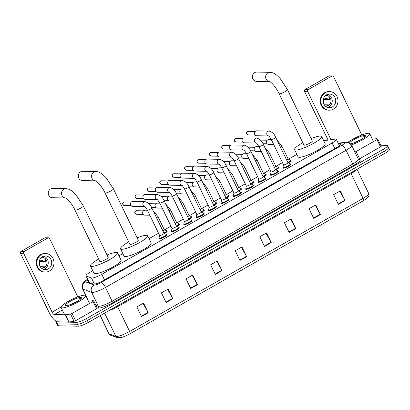 <?xml version="1.0" encoding="UTF-8"?>
<svg xmlns="http://www.w3.org/2000/svg" width="410" height="410" viewBox="0 0 410 410"><rect width="100%" height="100%" fill="white"/><g stroke="black" fill="none" stroke-linecap="round" stroke-linejoin="round"><path stroke-width="0.61" d="M159.49 235.181A4.377 0.815 154.2 0 1 159.275 235.058A4.377 0.815 154.2 0 1 159.311 234.817M166.788 231.112A4.377 0.815 154.2 0 1 166.793 231.112A4.377 0.815 154.2 0 1 167.157 231.25A4.377 0.815 154.2 0 1 164.4 233.464M171.877 228.119A4.377 0.815 154.2 0 1 171.667 227.996A4.377 0.815 154.2 0 1 171.703 227.755M179.175 224.05A4.377 0.815 154.2 0 1 179.18 224.05A4.377 0.815 154.2 0 1 179.544 224.188A4.377 0.815 154.2 0 1 176.792 226.397M184.269 221.057A4.377 0.815 154.2 0 1 184.054 220.934A4.377 0.815 154.2 0 1 184.09 220.688M191.562 216.987A4.377 0.815 154.2 0 1 191.572 216.987A4.377 0.815 154.2 0 1 191.931 217.126A4.377 0.815 154.2 0 1 189.179 219.335M196.656 213.994A4.377 0.815 154.2 0 1 196.441 213.871A4.377 0.815 154.2 0 1 196.477 213.625M203.954 209.925A4.377 0.815 154.2 0 1 203.96 209.925A4.377 0.815 154.2 0 1 204.323 210.063A4.377 0.815 154.2 0 1 201.566 212.272M209.044 206.927A4.377 0.815 154.2 0 1 208.833 206.809A4.377 0.815 154.2 0 1 208.869 206.563M216.342 202.863A4.377 0.815 154.2 0 1 216.352 202.863A4.377 0.815 154.2 0 1 216.711 202.996A4.377 0.815 154.2 0 1 213.958 205.21M221.436 199.865A4.377 0.815 154.2 0 1 221.221 199.747A4.377 0.815 154.2 0 1 221.256 199.501M228.729 195.801A4.377 0.815 154.2 0 1 228.739 195.801A4.377 0.815 154.2 0 1 229.098 195.934A4.377 0.815 154.2 0 1 226.346 198.148M233.823 192.802A4.377 0.815 154.2 0 1 233.608 192.679A4.377 0.815 154.2 0 1 233.649 192.439M241.121 188.738A4.377 0.815 154.2 0 1 241.126 188.738A4.377 0.815 154.2 0 1 241.49 188.872A4.377 0.815 154.2 0 1 238.738 191.086M246.21 185.74A4.377 0.815 154.2 0 1 246 185.617A4.377 0.815 154.2 0 1 246.036 185.376M253.508 181.676A4.377 0.815 154.2 0 1 253.518 181.676A4.377 0.815 154.2 0 1 253.877 181.809A4.377 0.815 154.2 0 1 251.125 184.023M258.602 178.678A4.377 0.815 154.2 0 1 258.387 178.555A4.377 0.815 154.2 0 1 258.423 178.314M265.895 174.614A4.377 0.815 154.2 0 1 265.906 174.614A4.377 0.815 154.2 0 1 266.269 174.747A4.377 0.815 154.2 0 1 263.512 176.961M270.989 171.616A4.377 0.815 154.2 0 1 270.779 171.493A4.377 0.815 154.2 0 1 270.815 171.252M278.287 167.546A4.377 0.815 154.2 0 1 278.293 167.546A4.377 0.815 154.2 0 1 278.656 167.685A4.377 0.815 154.2 0 1 275.904 169.899M283.377 164.553A4.377 0.815 154.2 0 1 283.166 164.43A4.377 0.815 154.2 0 1 283.202 164.19M290.675 160.484A4.377 0.815 154.2 0 1 290.685 160.484A4.377 0.815 154.2 0 1 291.044 160.623A4.377 0.815 154.2 0 1 288.291 162.837M178.965 227.699A4.377 0.815 154.2 0 1 178.975 227.699A4.377 0.815 154.2 0 1 179.334 227.832A4.377 0.815 154.2 0 1 176.433 230.128A4.377 0.815 154.2 0 1 171.816 231.778A4.377 0.815 154.2 0 1 171.457 231.64A4.377 0.815 154.2 0 1 171.58 231.271M191.352 220.636A4.377 0.815 154.2 0 1 191.362 220.636A4.377 0.815 154.2 0 1 191.721 220.77A4.377 0.815 154.2 0 1 188.82 223.06A4.377 0.815 154.2 0 1 184.208 224.716A4.377 0.815 154.2 0 1 183.844 224.577A4.377 0.815 154.2 0 1 183.967 224.203M203.744 213.574A4.377 0.815 154.2 0 1 203.749 213.574A4.377 0.815 154.2 0 1 204.113 213.707A4.377 0.815 154.2 0 1 201.207 215.998A4.377 0.815 154.2 0 1 196.595 217.654A4.377 0.815 154.2 0 1 196.231 217.515A4.377 0.815 154.2 0 1 196.359 217.141M216.131 206.507A4.377 0.815 154.2 0 1 216.142 206.512A4.377 0.815 154.2 0 1 216.5 206.645A4.377 0.815 154.2 0 1 213.6 208.936A4.377 0.815 154.2 0 1 208.982 210.591A4.377 0.815 154.2 0 1 208.623 210.453A4.377 0.815 154.2 0 1 208.746 210.079M166.578 234.761A4.377 0.815 154.2 0 1 166.583 234.761A4.377 0.815 154.2 0 1 166.947 234.894A4.377 0.815 154.2 0 1 164.041 237.19A4.377 0.815 154.2 0 1 159.428 238.84A4.377 0.815 154.2 0 1 159.065 238.707A4.377 0.815 154.2 0 1 159.188 238.333M228.524 199.445A4.377 0.815 154.2 0 1 228.529 199.445A4.377 0.815 154.2 0 1 228.893 199.583A4.377 0.815 154.2 0 1 225.987 201.874A4.377 0.815 154.2 0 1 221.374 203.524A4.377 0.815 154.2 0 1 221.01 203.391A4.377 0.815 154.2 0 1 221.133 203.017M240.911 192.382A4.377 0.815 154.2 0 1 240.916 192.382A4.377 0.815 154.2 0 1 241.28 192.521A4.377 0.815 154.2 0 1 238.374 194.811A4.377 0.815 154.2 0 1 233.761 196.462A4.377 0.815 154.2 0 1 233.403 196.328A4.377 0.815 154.2 0 1 233.526 195.954M253.298 185.32A4.377 0.815 154.2 0 1 253.308 185.32A4.377 0.815 154.2 0 1 253.667 185.458A4.377 0.815 154.2 0 1 250.766 187.749A4.377 0.815 154.2 0 1 246.149 189.399A4.377 0.815 154.2 0 1 245.79 189.266A4.377 0.815 154.2 0 1 245.913 188.892M265.69 178.258A4.377 0.815 154.2 0 1 265.695 178.258A4.377 0.815 154.2 0 1 266.059 178.391A4.377 0.815 154.2 0 1 263.153 180.687A4.377 0.815 154.2 0 1 258.541 182.337A4.377 0.815 154.2 0 1 258.177 182.204A4.377 0.815 154.2 0 1 258.3 181.83M278.077 171.196A4.377 0.815 154.2 0 1 278.082 171.196A4.377 0.815 154.2 0 1 278.446 171.329A4.377 0.815 154.2 0 1 275.54 173.625A4.377 0.815 154.2 0 1 270.928 175.275A4.377 0.815 154.2 0 1 270.569 175.142A4.377 0.815 154.2 0 1 270.692 174.768M290.464 164.133A4.377 0.815 154.2 0 1 290.475 164.133A4.377 0.815 154.2 0 1 290.833 164.266A4.377 0.815 154.2 0 1 287.933 166.562A4.377 0.815 154.2 0 1 283.32 168.213A4.377 0.815 154.2 0 1 282.956 168.074A4.377 0.815 154.2 0 1 283.079 167.705M92.773 270.738L90.195 272.204A8.205 1.522 -25.8 0 0 85.967 275.838A8.205 1.522 -25.8 0 0 86.197 276.022L91.476 277.985A8.205 1.522 -25.8 0 0 91.922 278.052A8.205 1.522 -25.8 0 0 101.793 274.285L332.12 142.977A8.205 1.522 -25.8 0 0 336.343 139.349A8.205 1.522 -25.8 0 0 335.016 139.144L323.726 140.738M296.901 154.365L288.471 159.172M282.439 162.611L276.079 166.234M270.052 169.673L263.691 173.297M257.659 176.736L251.304 180.359M245.272 183.798L238.912 187.421M232.885 190.86L226.525 194.483M220.493 197.922L214.133 201.551M208.106 204.985L201.746 208.613M195.719 212.047L189.358 215.675M183.326 219.109L176.966 222.738M170.939 226.176L164.579 229.8M158.552 233.239L149.02 238.666M122.826 253.6L118.967 255.804M88.058 280.158A8.205 1.522 -25.8 0 0 87.038 281.644A8.205 1.522 -25.8 0 0 87.268 281.829L93.337 284.084A8.205 1.522 -25.8 0 0 93.782 284.151A8.205 1.522 -25.8 0 0 103.653 280.389L336.671 147.549A8.205 1.522 -25.8 0 0 340.894 143.915A8.205 1.522 -25.8 0 0 339.567 143.71L338.527 143.859M380.741 145.248L386.953 145.371A8.205 1.522 154.2 0 1 387.629 145.622A8.205 1.522 154.2 0 1 383.401 149.255L86.428 318.56A8.205 1.522 154.2 0 1 76.557 322.321L56.534 321.937A8.205 1.522 154.2 0 1 55.857 321.681A8.205 1.522 154.2 0 1 55.975 321.148M387.886 147.303A8.205 1.522 154.2 0 1 388.562 147.559L389.5 149.496A8.205 1.522 154.2 0 1 385.277 153.125L88.299 322.429A8.205 1.522 154.2 0 1 78.428 326.191L58.41 325.806L57.472 323.874A8.205 1.522 154.2 0 1 56.795 323.618A8.205 1.522 154.2 0 0 57.472 323.874L77.49 324.259L57.472 323.874L56.534 321.937M88.299 322.429L87.361 320.492A8.205 1.522 154.2 0 1 77.49 324.259A8.205 1.522 154.2 0 0 87.361 320.492L384.339 151.193L87.361 320.492L86.428 318.56M388.562 147.559A8.205 1.522 154.2 0 1 384.339 151.193A8.205 1.522 154.2 0 0 388.562 147.559L387.629 145.622M88.693 282.357A8.205 1.522 154.2 0 1 88.996 282.095M339.798 191.168L344.851 200.198A2.188 0.738 60.3 0 1 345.025 200.531L340.346 190.855L333.637 194.678L338.317 204.359L345.025 200.531M315.198 205.19L320.251 214.22A2.188 0.738 60.3 0 1 320.425 214.558L315.746 204.877L309.037 208.705L313.717 218.381L320.425 214.558M290.598 219.217L295.651 228.242A2.188 0.738 60.3 0 1 295.825 228.58L291.146 218.904L284.438 222.727L289.117 232.403L295.825 228.58M266.003 233.239L271.051 242.269A2.188 0.738 60.3 0 1 271.225 242.602L266.546 232.926L259.837 236.749L264.517 246.425L271.225 242.602M143.008 303.354L148.056 312.384A2.188 0.738 60.3 0 1 148.23 312.722L143.551 303.041L136.843 306.87L141.522 316.546L148.23 312.722M167.603 289.332L172.656 298.362A2.188 0.738 60.3 0 1 172.83 298.695L168.151 289.019L161.443 292.842L166.122 302.524L172.83 298.695M192.203 275.31L197.256 284.34A2.188 0.738 60.3 0 1 197.43 284.673L192.751 274.997L186.043 278.82L190.722 288.496L197.43 284.673M216.803 261.283L221.851 270.313A2.188 0.738 60.3 0 1 222.03 270.651L217.351 260.975L210.643 264.798L215.322 274.474L222.03 270.651M241.403 247.261L246.451 256.291A2.188 0.738 60.3 0 1 246.625 256.629L241.951 246.948L235.243 250.776L239.917 260.452L246.625 256.629M363.444 200.664A2.737 0.922 -119.7 0 0 363.081 198.353A10.937 2.029 -25.8 0 0 368.718 193.51C369.359 197.02 368.303 196.795 366.612 198.594A8.969 1.666 154.2 0 1 363.444 200.664L129.98 333.76A8.969 1.666 154.2 0 1 120.842 337.64L117.291 337.691L110.567 335.19L108.829 333.632A10.937 2.029 -25.8 0 0 109.137 333.878A2.737 2.644 110.4 0 0 110.567 335.19M58.41 325.806A8.205 1.522 154.2 0 1 57.728 325.555L55.857 321.681M84.603 295.169A13.673 2.537 154.2 0 1 85.736 295.589A13.673 2.537 154.2 0 1 76.66 302.754A13.673 2.537 154.2 0 1 62.243 307.915A13.673 2.537 154.2 0 1 61.116 307.495A13.673 2.537 154.2 0 1 70.187 300.33A13.673 2.537 154.2 0 1 84.603 295.169M76.983 301.54L69.039 305.112M66.133 305.701A8.917 1.655 154.2 0 1 65.677 305.635A8.917 1.655 154.2 0 1 70.587 301.145A8.917 1.655 154.2 0 1 80.714 297.388A8.917 1.655 154.2 0 1 81.441 298.014A8.917 1.655 154.2 0 1 74.789 302.718A8.917 1.655 154.2 0 1 66.133 305.701M80.97 298.695L79.699 298.593L80.555 299.095M80.893 298.772L79.699 298.593M97.185 308.13L96.519 308.771L93.008 301.509L72.099 313.43L75.609 320.692L74.072 321.307L68.942 322.034L57.815 321.829A10.937 3.695 60.3 0 1 48.918 312.071L20.5 253.283A1.368 1.261 -88.9 0 1 21.033 251.432L24.195 251.494A1.368 1.261 91.1 0 0 23.662 253.339L52.08 312.133A2.737 0.922 -119.7 0 0 54.304 314.572L65.431 314.777L70.561 314.05L72.099 313.43M96.519 308.771L75.609 320.692M77.803 296.891L49.6 238.553A1.368 1.261 91.1 0 0 47.898 237.979L44.736 237.918L21.033 251.432M44.736 237.918A1.368 1.261 -88.9 0 1 45.351 237.764L48.508 237.826M47.898 237.979L24.195 251.494M93.008 301.509L93.711 300.904L91.338 300.007L87.832 299.93M42.481 256.747A6.837 6.309 91.1 0 0 39.263 264.378A6.837 6.309 91.1 0 0 45.274 269.631A6.837 6.309 91.1 0 0 48.329 268.847A6.837 6.309 91.1 0 0 51.547 261.216A6.837 6.309 91.1 0 0 45.536 255.963A6.837 6.309 91.1 0 0 42.481 256.747M43.537 269.334A6.837 6.309 91.1 0 0 44.849 268.781A6.837 6.309 91.1 0 0 48.211 262.087A6.837 6.309 91.1 0 0 43.793 256.194M41.318 268.022L42.127 268.037A5.468 5.048 -88.9 0 0 43.316 267.551A5.468 5.048 -88.9 0 0 44.362 266.761L40.2 266.679M41.502 268.181A5.468 5.048 91.1 0 0 41.82 268.202A5.468 5.048 91.1 0 0 44.265 267.571A5.468 5.048 91.1 0 0 46.843 261.467A5.468 5.048 91.1 0 0 42.03 257.265A5.468 5.048 91.1 0 0 41.712 257.27M45.582 253.503L44.951 253.488A9.297 8.579 91.1 0 0 40.795 254.559A9.297 8.579 91.1 0 0 36.418 264.937A9.297 8.579 91.1 0 0 44.593 272.081L45.223 272.096A9.297 8.579 91.1 0 0 49.379 271.025A9.297 8.579 91.1 0 0 53.756 260.647A9.297 8.579 91.1 0 0 45.582 253.503A9.297 8.579 91.1 0 0 41.425 254.574A9.297 8.579 91.1 0 0 37.049 264.952A9.297 8.579 91.1 0 0 45.223 272.096M45.694 259.704L40.949 260.55L39.57 261.334L45.894 261.452A5.468 5.048 -88.9 0 0 44.726 259.033L40.2 258.946M39.324 264.65A5.468 5.048 91.1 0 0 39.57 261.334M52.618 188.441A4.648 4.29 91.1 0 0 50.538 188.979A4.648 4.29 91.1 0 0 48.349 194.166A4.648 4.29 91.1 0 0 52.439 197.738L65.508 197.989A4.648 4.29 -88.9 0 1 61.602 194.304A4.648 4.29 -88.9 0 1 63.816 189.23A4.648 4.29 -88.9 0 1 65.892 188.697L52.618 188.441M65.713 197.994L65.431 197.963C67.635 198.778 72.334 204.359 74.958 210.007L99.82 261.442A4.648 0.861 -25.8 0 0 100.204 261.585A4.648 0.861 -25.8 0 0 105.109 259.832A4.648 0.861 -25.8 0 0 108.194 257.398L83.327 205.958L75.973 194.781L72.473 191.449C69.931 189.553 67.737 188.636 65.892 188.697M107.036 255.005A15.042 2.793 154.2 0 1 116.307 252.406A15.042 2.793 154.2 0 1 117.552 252.873A15.042 2.793 154.2 0 1 107.569 260.75A15.042 2.793 154.2 0 1 91.707 266.428A15.042 2.793 154.2 0 1 90.466 265.967A15.042 2.793 154.2 0 1 98.666 259.053M117.552 252.873L121.058 260.13A15.042 2.793 154.2 0 1 111.074 268.012A15.042 2.793 154.2 0 1 95.217 273.69A15.042 2.793 154.2 0 1 93.977 273.224L90.466 265.967M82.671 171.308A4.648 4.29 91.1 0 0 80.596 171.841A4.648 4.29 91.1 0 0 78.407 177.033A4.648 4.29 91.1 0 0 82.492 180.605L95.566 180.856A4.648 4.29 -88.9 0 1 91.661 177.171A4.648 4.29 -88.9 0 1 93.869 172.097A4.648 4.29 -88.9 0 1 95.95 171.564L82.671 171.308M95.771 180.861L95.489 180.825C97.693 181.645 102.392 187.226 105.011 192.874L129.878 244.309A4.648 0.861 -25.8 0 0 130.262 244.452A4.648 0.861 -25.8 0 0 135.162 242.694A4.648 0.861 -25.8 0 0 138.247 240.26L113.385 188.825L106.026 177.643L102.526 174.317C99.984 172.42 97.79 171.503 95.95 171.564M137.094 237.872A15.042 2.793 154.2 0 1 146.365 235.273A15.042 2.793 154.2 0 1 147.605 235.74A15.042 2.793 154.2 0 1 137.622 243.617A15.042 2.793 154.2 0 1 121.765 249.295A15.042 2.793 154.2 0 1 120.519 248.829A15.042 2.793 154.2 0 1 128.719 241.915M147.605 235.74L151.116 242.997A15.042 2.793 154.2 0 1 141.132 250.874A15.042 2.793 154.2 0 1 125.27 256.552A15.042 2.793 154.2 0 1 124.03 256.091L120.519 248.829M256.742 72.073A4.648 4.29 91.1 0 0 254.666 72.606A4.648 4.29 91.1 0 0 252.478 77.797A4.648 4.29 91.1 0 0 256.563 81.37L269.636 81.621A4.648 4.29 -88.9 0 1 265.731 77.936A4.648 4.29 -88.9 0 1 267.94 72.862A4.648 4.29 -88.9 0 1 270.021 72.329L256.742 72.073M269.841 81.621L269.56 81.59C271.763 82.41 276.463 87.991 279.082 93.634L303.948 145.073A4.648 0.861 -25.8 0 0 304.333 145.217A4.648 0.861 -25.8 0 0 309.237 143.459A4.648 0.861 -25.8 0 0 312.323 141.025L287.456 89.59L280.097 78.407L276.601 75.081C274.059 73.185 271.866 72.268 270.021 72.329M311.164 138.636A15.042 2.793 154.2 0 1 320.435 136.038A15.042 2.793 154.2 0 1 321.676 136.504A15.042 2.793 154.2 0 1 311.697 144.381A15.042 2.793 154.2 0 1 295.835 150.06A15.042 2.793 154.2 0 1 294.595 149.594A15.042 2.793 154.2 0 1 302.795 142.68M321.676 136.504L325.186 143.761A15.042 2.793 154.2 0 1 315.203 151.638A15.042 2.793 154.2 0 1 299.346 157.317A15.042 2.793 154.2 0 1 298.101 156.851L294.595 149.594M164 233.264A2.46 0.456 154.2 0 1 164.051 233.31A2.46 0.456 154.2 0 1 162.421 234.597A2.46 0.456 154.2 0 1 159.823 235.53A2.46 0.456 154.2 0 1 159.618 235.453L147.364 210.099C145.755 207.516 144.858 206.327 144.679 206.532L145.084 206.609M164.036 233.28L166.383 234.453A4.1 0.764 154.2 0 1 166.465 234.53A4.1 0.764 154.2 0 1 163.744 236.678A4.1 0.764 154.2 0 1 159.418 238.23A4.1 0.764 154.2 0 1 159.08 238.102A4.1 0.764 154.2 0 1 159.07 237.984L159.608 235.422M144.786 206.604L132.717 206.368A2.46 2.27 -88.9 0 1 131.712 201.73A2.46 2.27 -88.9 0 1 132.809 201.448L145.181 201.684C148.241 202.514 150.444 204.605 151.797 207.957A2.46 0.456 154.2 0 1 150.654 208.972A2.46 0.456 154.2 0 1 147.569 210.171A2.46 0.456 154.2 0 1 147.364 210.099M130.493 204.031L130.493 203.985A1.778 1.64 -88.9 0 1 130.498 203.744L130.498 203.698M176.392 226.197A2.46 0.456 154.2 0 1 176.443 226.248A2.46 0.456 154.2 0 1 174.809 227.535A2.46 0.456 154.2 0 1 172.215 228.467A2.46 0.456 154.2 0 1 172.01 228.39L159.751 203.032C158.142 200.454 157.245 199.265 157.066 199.47L157.476 199.547M176.428 226.217L178.77 227.391A4.1 0.764 154.2 0 1 178.852 227.468A4.1 0.764 154.2 0 1 176.131 229.615A4.1 0.764 154.2 0 1 171.805 231.168A4.1 0.764 154.2 0 1 171.467 231.04A4.1 0.764 154.2 0 1 171.457 230.922L171.995 228.36M157.173 199.537L145.104 199.306A2.46 2.27 -88.9 0 1 144.1 194.668A2.46 2.27 -88.9 0 1 145.201 194.386L157.568 194.622C160.628 195.452 162.837 197.543 164.184 200.89A2.46 0.456 154.2 0 1 163.042 201.91A2.46 0.456 154.2 0 1 159.956 203.109A2.46 0.456 154.2 0 1 159.751 203.032M142.885 196.969L142.88 196.923A1.778 1.64 -88.9 0 1 142.885 196.682L142.89 196.636M188.779 219.135A2.46 0.456 154.2 0 1 188.831 219.186A2.46 0.456 154.2 0 1 187.196 220.472A2.46 0.456 154.2 0 1 184.602 221.405A2.46 0.456 154.2 0 1 184.397 221.328L172.144 195.97C170.529 193.392 169.637 192.203 169.453 192.408L169.863 192.48M188.815 219.155L191.157 220.324A4.1 0.764 154.2 0 1 191.244 220.406A4.1 0.764 154.2 0 1 188.523 222.553A4.1 0.764 154.2 0 1 184.198 224.101A4.1 0.764 154.2 0 1 183.859 223.978A4.1 0.764 154.2 0 1 183.849 223.86L184.382 221.297M169.566 192.474L157.491 192.244A2.46 2.27 -88.9 0 1 156.487 187.606A2.46 2.27 -88.9 0 1 157.589 187.324L169.96 187.56C173.02 188.39 175.224 190.481 176.572 193.827A2.46 0.456 154.2 0 1 175.429 194.847A2.46 0.456 154.2 0 1 172.343 196.047A2.46 0.456 154.2 0 1 172.144 195.97M155.272 189.907L155.272 189.861A1.778 1.64 -88.9 0 1 155.272 189.62L155.277 189.574M201.166 212.072A2.46 0.456 154.2 0 1 201.218 212.124A2.46 0.456 154.2 0 1 199.588 213.41A2.46 0.456 154.2 0 1 196.99 214.338A2.46 0.456 154.2 0 1 196.79 214.266L184.531 188.907C182.921 186.33 182.025 185.141 181.845 185.346L182.25 185.417M201.207 212.093L203.55 213.261A4.1 0.764 154.2 0 1 203.632 213.343A4.1 0.764 154.2 0 1 200.91 215.491A4.1 0.764 154.2 0 1 196.585 217.039A4.1 0.764 154.2 0 1 196.246 216.916A4.1 0.764 154.2 0 1 196.236 216.798L196.774 214.235M181.953 185.412L169.883 185.182A2.46 2.27 -88.9 0 1 168.879 180.543A2.46 2.27 -88.9 0 1 169.976 180.262L182.347 180.497C185.407 181.328 187.611 183.419 188.964 186.765A2.46 0.456 154.2 0 1 187.821 187.785A2.46 0.456 154.2 0 1 184.736 188.984A2.46 0.456 154.2 0 1 184.531 188.907M167.659 182.845L167.659 182.798A1.778 1.64 -88.9 0 1 167.664 182.558L167.669 182.511M213.559 205.01A2.46 0.456 154.2 0 1 213.61 205.056A2.46 0.456 154.2 0 1 211.975 206.348A2.46 0.456 154.2 0 1 209.382 207.275A2.46 0.456 154.2 0 1 209.177 207.199L196.918 181.845C195.309 179.267 194.412 178.078 194.232 178.283L194.642 178.355M213.595 205.031L215.937 206.199A4.1 0.764 154.2 0 1 216.024 206.281A4.1 0.764 154.2 0 1 213.297 208.429A4.1 0.764 154.2 0 1 208.972 209.976A4.1 0.764 154.2 0 1 208.634 209.848A4.1 0.764 154.2 0 1 208.623 209.735L209.161 207.173M194.34 178.35L182.271 178.119A2.46 2.27 -88.9 0 1 181.266 173.481A2.46 2.27 -88.9 0 1 182.368 173.199L194.735 173.435C197.799 174.265 200.003 176.356 201.351 179.703A2.46 0.456 154.2 0 1 200.208 180.723A2.46 0.456 154.2 0 1 197.123 181.922A2.46 0.456 154.2 0 1 196.918 181.845M180.051 175.782L180.046 175.736A1.778 1.64 -88.9 0 1 180.051 175.495L180.057 175.449M225.946 197.948A2.46 0.456 154.2 0 1 225.997 197.994A2.46 0.456 154.2 0 1 224.362 199.286A2.46 0.456 154.2 0 1 221.769 200.213A2.46 0.456 154.2 0 1 221.564 200.136L209.31 174.783C207.696 172.205 206.804 171.016 206.619 171.221L207.029 171.293M225.982 197.968L228.324 199.137A4.1 0.764 154.2 0 1 228.411 199.219A4.1 0.764 154.2 0 1 225.69 201.366A4.1 0.764 154.2 0 1 221.364 202.914A4.1 0.764 154.2 0 1 221.026 202.786A4.1 0.764 154.2 0 1 221.016 202.673L221.554 200.111M206.732 171.288L194.658 171.057A2.46 2.27 -88.9 0 1 193.653 166.419A2.46 2.27 -88.9 0 1 194.755 166.132L207.127 166.373C210.186 167.203 212.39 169.294 213.738 172.641A2.46 0.456 154.2 0 1 212.595 173.661A2.46 0.456 154.2 0 1 209.51 174.86A2.46 0.456 154.2 0 1 209.31 174.783M192.439 168.715L192.439 168.669A1.778 1.64 -88.9 0 1 192.444 168.433L192.444 168.387M238.338 190.886A2.46 0.456 154.2 0 1 238.384 190.932A2.46 0.456 154.2 0 1 236.754 192.223A2.46 0.456 154.2 0 1 234.156 193.151A2.46 0.456 154.2 0 1 233.956 193.074L221.697 167.721C220.088 165.138 219.191 163.954 219.012 164.154L219.422 164.231M238.374 190.901L240.716 192.075A4.1 0.764 154.2 0 1 240.798 192.157A4.1 0.764 154.2 0 1 238.077 194.304A4.1 0.764 154.2 0 1 233.751 195.852A4.1 0.764 154.2 0 1 233.413 195.724A4.1 0.764 154.2 0 1 233.403 195.611L233.941 193.048M219.119 164.225L207.05 163.995A2.46 2.27 -88.9 0 1 206.046 159.357A2.46 2.27 -88.9 0 1 207.142 159.07L219.514 159.311C222.574 160.141 224.777 162.227 226.13 165.578A2.46 0.456 154.2 0 1 224.987 166.593A2.46 0.456 154.2 0 1 221.902 167.798A2.46 0.456 154.2 0 1 221.697 167.721M204.826 161.653L204.826 161.607A1.778 1.64 -88.9 0 1 204.831 161.371L204.836 161.325M250.725 183.823A2.46 0.456 154.2 0 1 250.776 183.87A2.46 0.456 154.2 0 1 249.142 185.161A2.46 0.456 154.2 0 1 246.548 186.089A2.46 0.456 154.2 0 1 246.343 186.012L234.084 160.659C232.475 158.075 231.578 156.892 231.399 157.091L231.809 157.168M250.761 183.839L253.103 185.012A4.1 0.764 154.2 0 1 253.19 185.089A4.1 0.764 154.2 0 1 250.464 187.242A4.1 0.764 154.2 0 1 246.138 188.79A4.1 0.764 154.2 0 1 245.8 188.661A4.1 0.764 154.2 0 1 245.79 188.549L246.328 185.981M231.512 157.163L219.437 156.933A2.46 2.27 -88.9 0 1 218.433 152.289A2.46 2.27 -88.9 0 1 219.534 152.007L231.901 152.248C234.966 153.079 237.17 155.164 238.517 158.516A2.46 0.456 154.2 0 1 237.375 159.531A2.46 0.456 154.2 0 1 234.289 160.735A2.46 0.456 154.2 0 1 234.084 160.659M217.218 154.59L217.213 154.544A1.778 1.64 -88.9 0 1 217.218 154.303L217.223 154.262M263.112 176.761A2.46 0.456 154.2 0 1 263.164 176.807A2.46 0.456 154.2 0 1 261.529 178.099A2.46 0.456 154.2 0 1 258.935 179.026A2.46 0.456 154.2 0 1 258.73 178.95L246.477 153.596C244.862 151.013 243.97 149.824 243.786 150.029L244.196 150.106M263.148 176.777L265.49 177.95A4.1 0.764 154.2 0 1 265.577 178.027A4.1 0.764 154.2 0 1 262.856 180.18A4.1 0.764 154.2 0 1 258.531 181.727A4.1 0.764 154.2 0 1 258.192 181.599A4.1 0.764 154.2 0 1 258.182 181.486L258.72 178.919M243.899 150.101L231.829 149.865A2.46 2.27 -88.9 0 1 230.82 145.227A2.46 2.27 -88.9 0 1 231.922 144.945L244.293 145.181C247.353 146.011 249.557 148.102 250.905 151.454A2.46 0.456 154.2 0 1 249.762 152.469A2.46 0.456 154.2 0 1 246.676 153.673A2.46 0.456 154.2 0 1 246.477 153.596M229.605 147.528L229.605 147.482A1.778 1.64 -88.9 0 1 229.61 147.241L229.61 147.195M275.505 169.699A2.46 0.456 154.2 0 1 275.551 169.745A2.46 0.456 154.2 0 1 273.921 171.031A2.46 0.456 154.2 0 1 271.323 171.964A2.46 0.456 154.2 0 1 271.123 171.887L258.864 146.534C257.254 143.951 256.358 142.762 256.178 142.967L256.588 143.044M275.54 169.714L277.883 170.888A4.1 0.764 154.2 0 1 277.965 170.965A4.1 0.764 154.2 0 1 275.243 173.117A4.1 0.764 154.2 0 1 270.918 174.665A4.1 0.764 154.2 0 1 270.579 174.537A4.1 0.764 154.2 0 1 270.569 174.419L271.107 171.857M256.286 143.039L244.216 142.803A2.46 2.27 -88.9 0 1 243.212 138.165A2.46 2.27 -88.9 0 1 244.309 137.883L256.68 138.119C259.74 138.949 261.949 141.04 263.297 144.392A2.46 0.456 154.2 0 1 262.154 145.406A2.46 0.456 154.2 0 1 259.069 146.606A2.46 0.456 154.2 0 1 258.864 146.534M241.992 140.466L241.992 140.42A1.778 1.64 -88.9 0 1 241.997 140.179L242.002 140.133M287.892 162.637A2.46 0.456 154.2 0 1 287.943 162.683A2.46 0.456 154.2 0 1 286.308 163.969A2.46 0.456 154.2 0 1 283.715 164.902A2.46 0.456 154.2 0 1 283.51 164.825L271.251 139.472C269.642 136.889 268.745 135.7 268.565 135.905L268.975 135.982M287.928 162.652L290.27 163.826A4.1 0.764 154.2 0 1 290.357 163.903A4.1 0.764 154.2 0 1 287.63 166.05A4.1 0.764 154.2 0 1 283.305 167.603A4.1 0.764 154.2 0 1 282.967 167.475A4.1 0.764 154.2 0 1 282.956 167.357L283.494 164.794M268.678 135.971L256.604 135.741A2.46 2.27 -88.9 0 1 255.599 131.103A2.46 2.27 -88.9 0 1 256.701 130.821L269.068 131.056C272.132 131.887 274.336 133.978 275.684 137.324A2.46 0.456 154.2 0 1 274.541 138.344A2.46 0.456 154.2 0 1 271.456 139.543A2.46 0.456 154.2 0 1 271.251 139.472M254.384 133.404L254.379 133.358A1.778 1.64 -88.9 0 1 254.384 133.117L254.39 133.071M164.21 229.615A2.46 0.456 154.2 0 1 164.261 229.661A2.46 0.456 154.2 0 1 162.852 230.83M149.845 215.224L144.853 215.127A2.46 2.27 -88.9 0 1 142.634 212.457A2.46 2.27 -88.9 0 1 144.945 210.207L147.441 210.253M164.246 229.636L166.593 230.804A4.1 0.764 154.2 0 1 166.675 230.886A4.1 0.764 154.2 0 1 163.928 233.049M142.629 212.79L142.629 212.744A1.778 1.64 -88.9 0 1 142.634 212.503L142.634 212.457M176.602 222.553A2.46 0.456 154.2 0 1 176.654 222.599A2.46 0.456 154.2 0 1 175.244 223.768M162.232 208.162L157.24 208.065A2.46 2.27 -88.9 0 1 155.026 205.395A2.46 2.27 -88.9 0 1 157.332 203.145L159.828 203.191M176.638 222.574L178.98 223.742A4.1 0.764 154.2 0 1 179.062 223.824A4.1 0.764 154.2 0 1 176.315 225.987M155.021 205.728L155.016 205.682A1.778 1.64 -88.9 0 1 155.021 205.441L155.026 205.395M188.989 215.491A2.46 0.456 154.2 0 1 189.041 215.537A2.46 0.456 154.2 0 1 187.631 216.705M174.619 201.1L169.627 201.002A2.46 2.27 -88.9 0 1 167.413 198.332A2.46 2.27 -88.9 0 1 169.725 196.082L172.215 196.129M189.025 215.506L191.367 216.68A4.1 0.764 154.2 0 1 191.455 216.757A4.1 0.764 154.2 0 1 188.702 218.925M167.408 198.665L167.408 198.619A1.778 1.64 -88.9 0 1 167.408 198.378L167.413 198.332M201.377 208.429A2.46 0.456 154.2 0 1 201.428 208.475A2.46 0.456 154.2 0 1 200.024 209.643M187.011 194.038L182.019 193.94A2.46 2.27 -88.9 0 1 179.805 191.27A2.46 2.27 -88.9 0 1 182.112 189.02L184.608 189.066M201.412 208.444L203.76 209.618A4.1 0.764 154.2 0 1 203.842 209.695A4.1 0.764 154.2 0 1 201.095 211.857M179.795 191.603L179.795 191.557A1.778 1.64 -88.9 0 1 179.8 191.316L179.805 191.27M213.769 201.366A2.46 0.456 154.2 0 1 213.82 201.412A2.46 0.456 154.2 0 1 212.411 202.581M199.398 186.975L194.407 186.878A2.46 2.27 -88.9 0 1 192.193 184.208A2.46 2.27 -88.9 0 1 194.504 181.958L196.995 182.004M213.805 201.382L216.147 202.555A4.1 0.764 154.2 0 1 216.229 202.632A4.1 0.764 154.2 0 1 213.482 204.795M192.187 184.541L192.182 184.495A1.778 1.64 -88.9 0 1 192.187 184.254L192.193 184.208M226.156 194.304A2.46 0.456 154.2 0 1 226.207 194.35A2.46 0.456 154.2 0 1 224.798 195.519M211.785 179.913L206.794 179.816A2.46 2.27 -88.9 0 1 204.58 177.146A2.46 2.27 -88.9 0 1 206.891 174.891L209.387 174.942M226.192 194.32L228.534 195.493A4.1 0.764 154.2 0 1 228.621 195.57A4.1 0.764 154.2 0 1 225.869 197.733M204.575 177.474L204.575 177.427A1.778 1.64 -88.9 0 1 204.58 177.192L204.58 177.146M238.543 187.237A2.46 0.456 154.2 0 1 238.594 187.288A2.46 0.456 154.2 0 1 237.19 188.457M224.178 172.846L219.186 172.753A2.46 2.27 -88.9 0 1 216.972 170.083A2.46 2.27 -88.9 0 1 219.278 167.828L221.774 167.88M238.584 187.257L240.926 188.431A4.1 0.764 154.2 0 1 241.008 188.508A4.1 0.764 154.2 0 1 238.261 190.671M216.962 170.411L216.962 170.365A1.778 1.64 -88.9 0 1 216.967 170.129L216.972 170.083M250.935 180.174A2.46 0.456 154.2 0 1 250.987 180.226A2.46 0.456 154.2 0 1 249.577 181.394M236.565 165.784L231.573 165.691A2.46 2.27 -88.9 0 1 229.359 163.021A2.46 2.27 -88.9 0 1 231.671 160.766L234.161 160.817M250.971 180.195L253.313 181.363A4.1 0.764 154.2 0 1 253.395 181.445A4.1 0.764 154.2 0 1 250.648 183.608M229.354 163.349L229.349 163.303A1.778 1.64 -88.9 0 1 229.354 163.067L229.359 163.021M263.322 173.112A2.46 0.456 154.2 0 1 263.374 173.158A2.46 0.456 154.2 0 1 261.964 174.327M248.952 158.721L243.965 158.624A2.46 2.27 -88.9 0 1 241.746 155.954A2.46 2.27 -88.9 0 1 244.058 153.704L246.553 153.755M263.358 173.133L265.7 174.301A4.1 0.764 154.2 0 1 265.788 174.383A4.1 0.764 154.2 0 1 263.035 176.546M241.741 156.287L241.741 156.241A1.778 1.64 -88.9 0 1 241.746 156L241.746 155.954M275.71 166.05A2.46 0.456 154.2 0 1 275.761 166.096A2.46 0.456 154.2 0 1 274.357 167.265M261.344 151.659L256.352 151.562A2.46 2.27 -88.9 0 1 254.138 148.891A2.46 2.27 -88.9 0 1 256.445 146.642L258.941 146.688M275.751 166.071L278.093 167.239A4.1 0.764 154.2 0 1 278.175 167.321A4.1 0.764 154.2 0 1 275.428 169.484M254.128 149.225L254.128 149.178A1.778 1.64 -88.9 0 1 254.133 148.938L254.138 148.891M288.102 158.988A2.46 0.456 154.2 0 1 288.153 159.034A2.46 0.456 154.2 0 1 286.744 160.202M273.731 144.597L268.74 144.499A2.46 2.27 -88.9 0 1 266.526 141.829A2.46 2.27 -88.9 0 1 268.837 139.579L271.328 139.625M288.138 159.008L290.48 160.177A4.1 0.764 154.2 0 1 290.567 160.259A4.1 0.764 154.2 0 1 287.815 162.421M266.52 142.162L266.515 142.116A1.778 1.64 -88.9 0 1 266.52 141.875L266.526 141.829M381.187 146.226L380.526 146.862L377.015 139.6L356.106 151.521L359.616 158.783L358.427 159.316M380.526 146.862L359.616 158.783M328.072 140.123L304.507 91.374A1.368 1.261 -88.9 0 1 305.04 89.523L308.202 89.585A1.368 1.261 91.1 0 0 307.669 91.43L331.003 139.708M361.81 134.982L333.607 76.644A1.368 1.261 91.1 0 0 331.905 76.07L328.743 76.009L305.04 89.523M328.743 76.009A1.368 1.261 -88.9 0 1 329.358 75.855L332.515 75.917M331.905 76.07L308.202 89.585M354.911 152.059L356.106 151.521M377.015 139.6L377.718 138.995L375.345 138.098L371.839 138.021M326.488 94.843A6.837 6.309 91.1 0 0 323.27 102.474A6.837 6.309 91.1 0 0 329.281 107.722A6.837 6.309 91.1 0 0 332.336 106.938A6.837 6.309 91.1 0 0 335.554 99.307A6.837 6.309 91.1 0 0 329.543 94.054A6.837 6.309 91.1 0 0 326.488 94.843M327.544 107.425A6.837 6.309 91.1 0 0 328.856 106.872A6.837 6.309 91.1 0 0 332.218 100.178A6.837 6.309 91.1 0 0 327.8 94.285M325.325 106.113L326.129 106.129A5.468 5.048 -88.9 0 0 327.323 105.642A5.468 5.048 -88.9 0 0 328.369 104.852L324.207 104.77M325.509 106.272A5.468 5.048 91.1 0 0 325.827 106.292A5.468 5.048 91.1 0 0 328.272 105.662A5.468 5.048 91.1 0 0 330.849 99.558A5.468 5.048 91.1 0 0 326.037 95.356A5.468 5.048 91.1 0 0 325.719 95.361M329.589 91.594L328.958 91.579A9.297 8.579 91.1 0 0 324.802 92.65A9.297 8.579 91.1 0 0 320.425 103.028A9.297 8.579 91.1 0 0 328.6 110.172L329.23 110.187A9.297 8.579 91.1 0 0 333.386 109.116A9.297 8.579 91.1 0 0 337.763 98.738A9.297 8.579 91.1 0 0 329.589 91.594A9.297 8.579 91.1 0 0 325.432 92.665A9.297 8.579 91.1 0 0 321.056 103.043A9.297 8.579 91.1 0 0 329.23 110.187M329.702 97.795L324.956 98.641L323.577 99.425L329.901 99.543A5.468 5.048 -88.9 0 0 328.733 97.124L324.207 97.037M323.331 102.741A5.468 5.048 91.1 0 0 323.577 99.425M347.788 142.347A13.673 2.537 154.2 0 1 368.61 133.26A13.673 2.537 154.2 0 1 369.743 133.68A13.673 2.537 154.2 0 1 364.157 138.877A13.673 2.537 154.2 0 1 351.401 144.879M360.99 139.631L353.046 143.203M349.479 143.018A8.917 1.655 154.2 0 1 356.321 138.334A8.917 1.655 154.2 0 1 364.721 135.479A8.917 1.655 154.2 0 1 365.448 136.105A8.917 1.655 154.2 0 1 359.165 140.62A8.917 1.655 154.2 0 1 350.494 143.777M364.977 136.786L363.706 136.684L364.562 137.186M364.9 136.863L363.706 136.684M94.433 284.104L91.476 277.985M104.504 279.902L101.793 274.285M89.385 282.618L86.197 276.022M334.837 148.594L332.12 142.977M87.678 279.374A5.468 1.015 -25.8 0 0 85.295 281.757L94.131 285.042A5.468 1.015 -25.8 0 0 94.428 285.088A5.468 1.015 -25.8 0 0 101.009 282.577L341.632 145.401A5.468 1.015 -25.8 0 0 343.995 142.813A5.468 1.015 -25.8 0 0 343.565 142.844L338.388 143.577M343.565 142.844A5.468 4.648 82 0 1 345.138 142.265L348.69 142.629L351.713 145.437A10.937 2.029 154.2 0 1 346.076 150.28L105.457 287.456A10.937 2.029 154.2 0 1 92.296 292.479A10.937 2.029 154.2 0 1 91.702 292.386L98.364 306.178A10.937 2.029 -25.8 0 0 98.964 306.265A10.937 2.029 -25.8 0 0 112.12 301.247L352.743 164.072A10.937 2.029 -25.8 0 0 358.381 159.229L358.801 159.644L358.381 159.623M358.565 159.49A12.305 2.286 154.2 0 1 353.856 165.291L113.232 302.467A1.368 0.461 60.3 0 1 112.12 301.247L105.457 287.456A5.468 1.845 -119.7 0 0 101.009 282.577M113.232 302.467A12.305 2.286 154.2 0 1 98.431 308.115A12.305 2.286 154.2 0 1 97.759 308.012L97.016 307.736M76.557 322.321L78.428 326.191M383.401 149.255L385.277 153.125M94.131 285.042A5.468 5.289 110.4 0 0 91.702 292.386L82.866 289.101L88.099 299.935M85.295 281.757A5.468 5.289 110.4 0 0 82.866 289.101A10.937 2.029 154.2 0 1 82.559 288.855L87.909 299.93M95.802 305.219L98.364 306.178A1.368 1.322 -69.6 0 1 97.759 308.012M341.632 145.401A5.468 1.845 -119.7 0 1 346.076 150.28L352.743 164.072A1.368 0.461 60.3 0 0 353.856 165.291M87.586 279.302L87.632 279.277A5.468 1.845 -119.7 0 0 87.586 279.302C85.367 280.604 83.927 281.742 83.266 282.715L82.225 284.755L82.559 288.855M340.233 145.084L339.567 143.71M350.781 172.789A2.737 0.922 -119.7 0 0 351.109 173.579L117.639 306.675A10.937 2.029 154.2 0 1 108.881 310.693M356.556 169.499A10.937 2.029 154.2 0 1 351.109 173.579L363.081 198.353L129.616 331.449A2.737 0.922 60.3 0 1 129.98 333.76M100.296 315.592L109.137 333.878L115.861 336.379A10.937 2.029 -25.8 0 0 116.455 336.472A10.937 2.029 -25.8 0 0 129.616 331.449L117.639 306.675A2.737 0.922 -119.7 0 1 117.316 305.886M117.291 337.691A2.737 2.644 110.4 0 1 115.861 336.379L104.617 313.122M246.451 256.291L239.753 260.109M221.851 270.313L215.153 274.131M197.256 284.34L190.558 288.158M172.656 298.362L165.958 302.18M148.056 312.384L141.358 316.202M271.051 242.269L264.353 246.087M295.651 228.242L288.953 232.06M320.251 214.22L313.553 218.038M344.851 200.198L338.147 204.016M61.116 306.982L52.08 312.133M62.325 310.001L54.304 314.572M68.829 322.04L65.323 314.783M23.662 253.339L20.5 253.283M65.431 314.777L68.942 322.034M74.072 321.307L70.561 314.05M74.958 210.007A4.648 0.861 -25.8 0 0 75.343 210.151A4.648 0.861 -25.8 0 0 80.934 208.019A4.648 0.861 -25.8 0 0 83.327 205.958M105.011 192.874A4.648 0.861 -25.8 0 0 105.396 193.018A4.648 0.861 -25.8 0 0 110.992 190.886A4.648 0.861 -25.8 0 0 113.385 188.825M279.082 93.634A4.648 0.861 -25.8 0 0 279.466 93.782A4.648 0.861 -25.8 0 0 285.063 91.645A4.648 0.861 -25.8 0 0 287.456 89.59M124.43 201.971L123.518 202.202C122.001 203.206 122.282 204.313 124.363 205.528A1.778 1.64 -88.9 0 1 123.635 202.176A1.778 1.64 -88.9 0 1 124.43 201.971L131.226 202.099M144.745 206.573A2.46 2.27 -88.9 0 1 145.181 201.684M136.822 194.909L135.905 195.139C134.393 196.144 134.675 197.251 136.75 198.46A1.778 1.64 -88.9 0 1 136.028 195.114A1.778 1.64 -88.9 0 1 136.822 194.909L143.613 195.037M157.132 199.511A2.46 2.27 -88.9 0 1 157.568 194.622M149.209 187.847L148.292 188.077C146.78 189.082 147.062 190.189 149.143 191.398A1.778 1.64 -88.9 0 1 148.415 188.052A1.778 1.64 -88.9 0 1 149.209 187.847L156.005 187.975M169.52 192.449A2.46 2.27 -88.9 0 1 169.96 187.56M161.596 180.784L160.684 181.015C159.167 182.019 159.449 183.126 161.53 184.336A1.778 1.64 -88.9 0 1 160.802 180.989A1.778 1.64 -88.9 0 1 161.596 180.784L168.392 180.912M181.912 185.387A2.46 2.27 -88.9 0 1 182.347 180.497M173.989 173.722L173.071 173.953C171.559 174.952 171.841 176.059 173.917 177.274A1.778 1.64 -88.9 0 1 173.194 173.922A1.778 1.64 -88.9 0 1 173.989 173.722L180.784 173.85M194.299 178.319A2.46 2.27 -88.9 0 1 194.735 173.435M186.376 166.655L185.458 166.89C183.946 167.89 184.228 168.997 186.309 170.212A1.778 1.64 -88.9 0 1 185.581 166.86A1.778 1.64 -88.9 0 1 186.376 166.655L193.171 166.788M206.686 171.257A2.46 2.27 -88.9 0 1 207.127 166.373M198.763 159.592L197.851 159.828C196.334 160.828 196.615 161.935 198.696 163.149A1.778 1.64 -88.9 0 1 197.968 159.797A1.778 1.64 -88.9 0 1 198.763 159.592L205.559 159.726M219.078 164.195A2.46 2.27 -88.9 0 1 219.514 159.311M211.155 152.53L210.238 152.766C208.726 153.765 209.008 154.872 211.083 156.087A1.778 1.64 -88.9 0 1 210.361 152.735A1.778 1.64 -88.9 0 1 211.155 152.53L217.951 152.663M231.465 157.132A2.46 2.27 -88.9 0 1 231.901 152.248M223.542 145.468L222.63 145.704C221.113 146.703 221.395 147.81 223.476 149.025A1.778 1.64 -88.9 0 1 222.748 145.673A1.778 1.64 -88.9 0 1 223.542 145.468L230.338 145.601M243.858 150.07A2.46 2.27 -88.9 0 1 244.293 145.181M235.929 138.406L235.017 138.636C233.5 139.641 233.782 140.748 235.863 141.962A1.778 1.64 -88.9 0 1 235.135 138.611A1.778 1.64 -88.9 0 1 235.929 138.406L242.725 138.534M256.245 143.008A2.46 2.27 -88.9 0 1 256.68 138.119M248.322 131.343L247.404 131.574C245.892 132.579 246.174 133.686 248.25 134.895A1.778 1.64 -88.9 0 1 247.527 131.548A1.778 1.64 -88.9 0 1 248.322 131.343L255.117 131.472M268.632 135.946A2.46 2.27 -88.9 0 1 269.068 131.056M136.566 210.73L135.654 210.96C134.137 211.965 134.418 213.072 136.499 214.286A1.778 1.64 -88.9 0 1 135.772 210.935A1.778 1.64 -88.9 0 1 136.566 210.73L143.362 210.858M164.261 229.661L157.947 216.598A2.46 0.456 154.2 0 1 156.804 217.618A2.46 0.456 154.2 0 1 156.538 217.766M176.654 222.599L170.334 209.536A2.46 0.456 154.2 0 1 169.192 210.555A2.46 0.456 154.2 0 1 168.93 210.704M148.953 203.667L148.876 203.667A1.778 1.64 -88.9 0 1 148.953 203.667L155.749 203.796M189.041 215.537L182.727 202.473A2.46 0.456 154.2 0 1 181.579 203.488A2.46 0.456 154.2 0 1 181.317 203.642M161.345 196.605L161.263 196.605A1.778 1.64 -88.9 0 1 161.345 196.605L168.141 196.733M201.428 208.475L195.114 195.411A2.46 0.456 154.2 0 1 193.971 196.426A2.46 0.456 154.2 0 1 193.704 196.58M173.732 189.543L173.655 189.543A1.778 1.64 -88.9 0 1 173.732 189.543L180.528 189.671M213.82 201.412L207.501 188.349A2.46 0.456 154.2 0 1 206.358 189.364A2.46 0.456 154.2 0 1 206.097 189.517M186.125 182.481L186.043 182.481A1.778 1.64 -88.9 0 1 186.125 182.481L192.92 182.609M226.207 194.35L219.893 181.287A2.46 0.456 154.2 0 1 218.75 182.301A2.46 0.456 154.2 0 1 218.484 182.455M198.512 175.413L198.43 175.418A1.778 1.64 -88.9 0 1 198.512 175.413L205.308 175.547M238.594 187.288L232.28 174.224A2.46 0.456 154.2 0 1 231.137 175.239A2.46 0.456 154.2 0 1 230.871 175.388M210.899 168.351L210.822 168.351A1.778 1.64 -88.9 0 1 210.899 168.351L217.695 168.484M250.987 180.226L244.667 167.157A2.46 0.456 154.2 0 1 243.525 168.177A2.46 0.456 154.2 0 1 243.263 168.325M223.291 161.289L223.209 161.289A1.778 1.64 -88.9 0 1 223.291 161.289L230.087 161.422M263.374 173.158L257.06 160.095A2.46 0.456 154.2 0 1 255.917 161.115A2.46 0.456 154.2 0 1 255.65 161.263M235.678 154.227L235.601 154.227A1.778 1.64 -88.9 0 1 235.678 154.227L242.474 154.36M275.761 166.096L269.447 153.032A2.46 0.456 154.2 0 1 268.304 154.052A2.46 0.456 154.2 0 1 268.037 154.201M248.065 147.164L247.988 147.164A1.778 1.64 -88.9 0 1 248.065 147.164L254.861 147.298M288.153 159.034L281.834 145.97A2.46 0.456 154.2 0 1 280.691 146.99A2.46 0.456 154.2 0 1 280.43 147.139M260.458 140.102L260.376 140.102A1.778 1.64 -88.9 0 1 260.458 140.102L267.253 140.23M307.669 91.43L304.507 91.374M89.216 282.551L85.967 275.838M339.439 145.75L336.343 139.349M351.713 145.437L358.381 159.229M345.138 142.265L338.229 143.244M368.718 193.51L356.987 169.253M108.829 333.632L100.148 315.674M85.736 295.589L89.549 303.482M61.116 307.495L64.631 314.772M93.711 300.904L97.221 308.166M164.051 233.31L151.797 207.957M166.465 234.53L166.824 235.268M159.08 238.102L159.434 238.84M124.363 205.528L131.159 205.656M176.443 226.248L164.184 200.89M178.852 227.468L179.211 228.206M171.467 231.04L171.826 231.778M136.75 198.46L143.546 198.594M188.831 219.186L176.572 193.827M191.244 220.406L191.598 221.144M183.859 223.978L184.213 224.716M149.143 191.398L155.938 191.531M201.218 212.124L188.964 186.765M203.632 213.343L203.99 214.082M196.246 216.916L196.605 217.654M161.53 184.336L168.325 184.469M213.61 205.056L201.351 179.703M216.024 206.281L216.377 207.019M208.634 209.848L208.992 210.591M173.917 177.274L180.713 177.407M225.997 197.994L213.738 172.641M228.411 199.219L228.77 199.957M221.026 202.786L221.379 203.524M186.309 170.212L193.105 170.34M238.384 190.932L226.13 165.578M240.798 192.157L241.157 192.895M233.413 195.724L233.772 196.462M198.696 163.149L205.492 163.277M250.776 183.87L238.517 158.516M253.19 185.089L253.544 185.827M245.8 188.661L246.159 189.399M211.083 156.087L217.879 156.215M263.164 176.807L250.905 151.454M265.577 178.027L265.936 178.765M258.192 181.599L258.546 182.337M223.476 149.025L230.271 149.153M275.551 169.745L263.297 144.392M277.965 170.965L278.323 171.703M270.579 174.537L270.938 175.275M235.863 141.962L242.658 142.091M287.943 162.683L275.684 137.324M290.357 163.903L290.71 164.641M282.967 167.475L283.325 168.213M248.25 134.895L255.046 135.028M166.675 230.886L167.034 231.624M153.202 210.863L157.947 216.598M136.499 214.286L143.295 214.415M179.062 223.824L179.421 224.562M165.589 203.801L170.334 209.536M151.449 207.27L155.682 207.352M191.455 216.757L191.808 217.5M177.981 196.738L182.727 202.473M163.836 200.208L168.069 200.29M203.842 209.695L204.2 210.433M190.368 189.676L195.114 195.411M176.223 193.146L180.461 193.228M216.229 202.632L216.588 203.37M202.76 182.614L207.501 188.349M188.615 186.084L192.849 186.166M228.621 195.57L228.975 196.308M215.147 175.552L219.893 181.287M201.002 179.021L205.241 179.103M241.008 188.508L241.367 189.246M227.535 168.489L232.28 174.224M213.39 171.959L217.628 172.036M253.395 181.445L253.754 182.183M239.927 161.427L244.667 167.157M225.782 164.892L230.015 164.974M265.788 174.383L266.141 175.121M252.314 154.36L257.06 160.095M238.169 157.829L242.407 157.911M278.175 167.321L278.534 168.059M264.701 147.298L269.447 153.032M250.556 150.767L254.794 150.849M290.567 160.259L290.921 160.997M277.093 140.235L281.834 145.97M262.948 143.705L267.182 143.787M377.718 138.995L381.228 146.257M369.743 133.68L373.556 141.573"/></g></svg>

